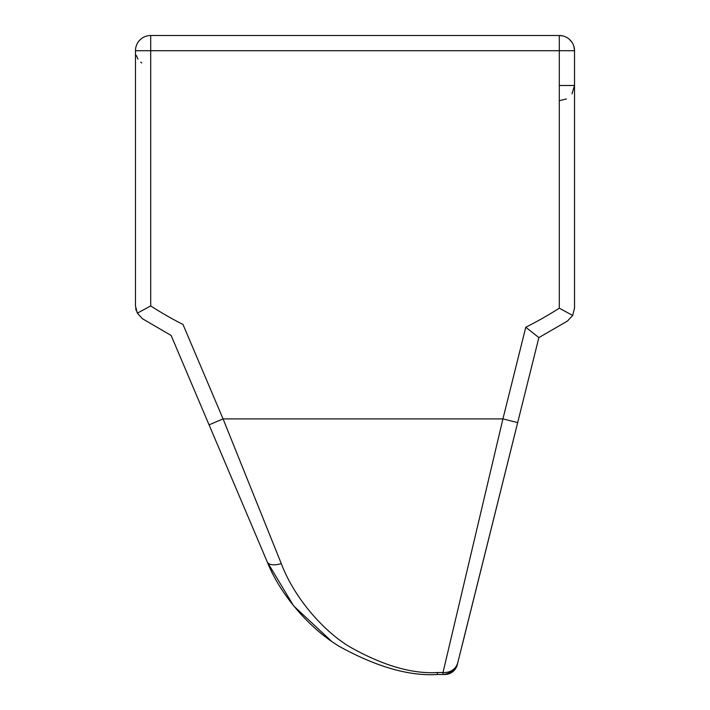<?xml version="1.0" encoding="UTF-8"?>
<svg xmlns="http://www.w3.org/2000/svg" width="710" height="710" viewBox="0 0 710 710"><rect width="100%" height="100%" fill="white"/><g stroke="black" fill="none" stroke-linecap="round" stroke-linejoin="round"><path stroke-width="1.06" d="M150.697 35.5L150.697 50.712L135.477 50.712A15.212 15.212 0 0 1 150.697 35.5L559.303 35.5A15.212 15.212 0 0 1 574.523 50.712L573.813 46.141M136.187 55.282L138.006 59.116M140.695 62.178L141.689 62.977M135.69 308.433L136.24 310.678M571.976 42.298L569.296 39.245L571.976 42.298M567.388 37.825L566.269 37.186L567.388 37.825M562.737 35.89L559.303 35.5L562.737 35.89M135.477 122.439L135.477 305.93L137.305 313.163L150.697 305.93L150.697 50.712L574.523 50.712L574.523 308.184L572.677 315.444L559.303 308.184L559.303 35.5M574.523 50.712L574.523 85.493L559.303 85.493M572.677 315.444L567.485 321.018L538.872 337.614L567.485 321.018M331.286 641.05L293.629 605.878L267.253 561.938L209.068 424.846L223.073 418.9L502.928 418.9L525.782 327.239L538.872 337.614L457.027 665.687A13.037 13.037 0 0 1 444.691 674.5L448.933 673.79A13.037 13.037 0 0 1 444.691 674.5L442.996 674.5L442.996 672.539A15.212 13.153 14 0 0 457.755 662.962C455.199 669.974 450.273 673.817 442.996 674.5L437.316 674.5L437.316 672.539L442.996 672.539L502.928 418.9L517.688 422.583M508.369 459.965L490.725 530.716M481.939 565.985L474.91 594.163M467.65 623.282L462.219 645.071M482.108 565.311L490.495 531.648M499.059 497.293L499.458 495.704M468.094 621.49L474.688 595.051M559.303 100.705L566.394 98.947M571.994 93.889L574.523 85.493M278.746 557.306L276.367 551.395M171.128 335.466L142.47 318.737L137.305 313.163L142.47 318.737L171.128 335.466L267.253 561.938C280.423 595.282 310.678 629.584 340.001 646.792C376.957 667.018 409.395 676.257 437.316 674.5M150.697 305.93A378.181 378.181 0 0 0 182.994 324.488C167.542 338.794 167.542 338.794 182.994 324.488L223.073 418.9L281.267 563.554C294.801 599.409 325.144 632.37 349.959 646.961C382.823 665.51 411.942 674.038 437.316 672.539M457.32 664.711A13.037 13.037 0 0 0 457.347 664.613A13.037 13.037 0 0 1 448.933 673.79M525.782 327.239A380.081 380.081 0 0 0 559.303 308.184M281.267 563.554A15.212 7.091 157 0 1 267.262 561.938L267.146 561.672M462.041 645.78L462.459 644.094M508.36 460.018L517.714 422.477M455.634 668.563L457.755 662.971M135.477 305.93L135.477 50.712"/></g></svg>
